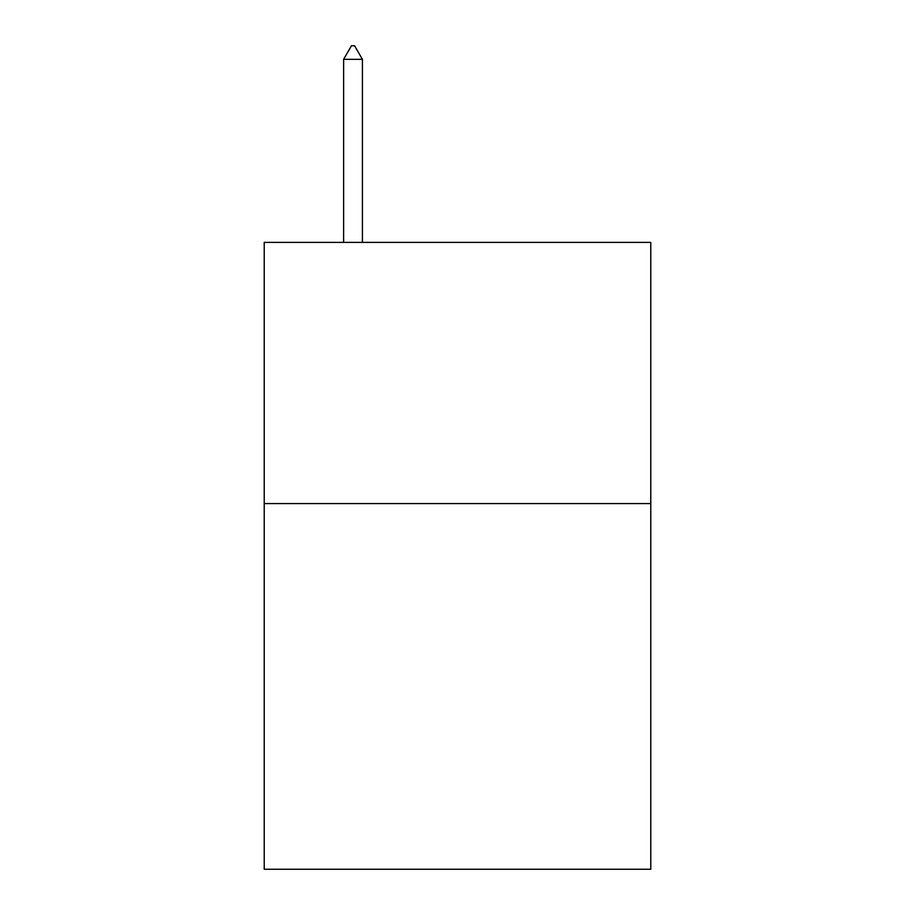 <?xml version="1.0" encoding="UTF-8"?>
<svg xmlns="http://www.w3.org/2000/svg" width="915" height="915" viewBox="0 0 915 915"><rect width="100%" height="100%" fill="white"/><g stroke="black" fill="none" stroke-linecap="round" stroke-linejoin="round"><path stroke-width="1.37" d="M650.782 503.57L650.782 869.25L264.218 869.25L264.218 242.383L650.782 242.383L650.782 503.57L264.218 503.57M362.42 59.338L354.585 45.75L351.452 45.75L343.617 59.338L362.42 59.338L362.42 242.383M343.617 59.338L343.617 242.383"/></g></svg>
